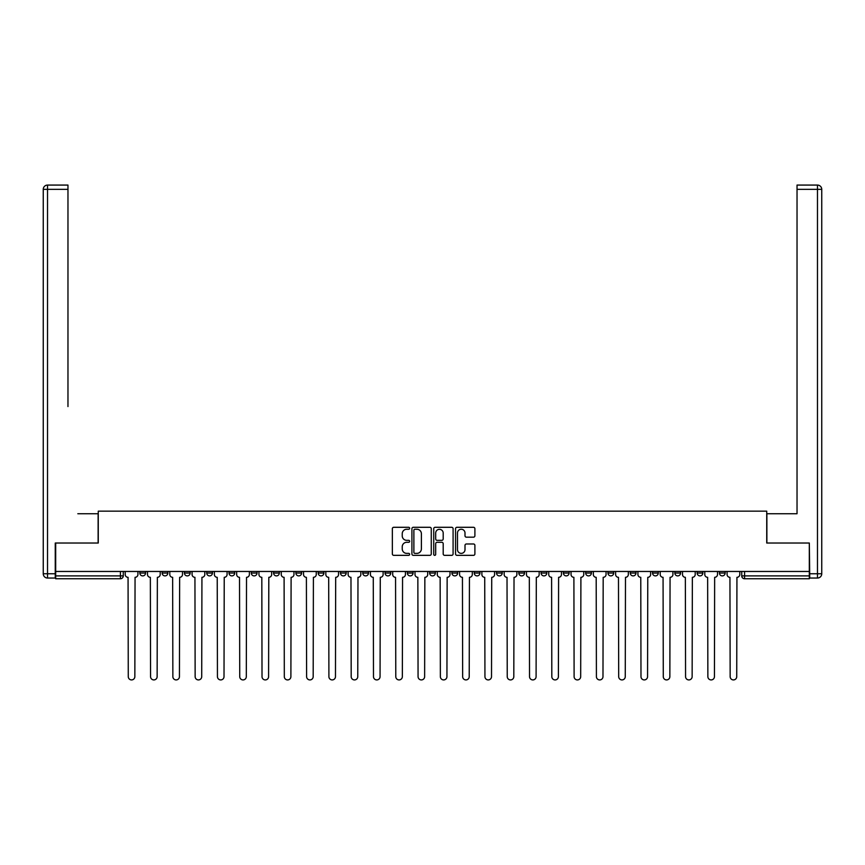 <?xml version="1.0" encoding="UTF-8"?>
<svg xmlns="http://www.w3.org/2000/svg" width="865" height="865" viewBox="0 0 865 865"><rect width="100%" height="100%" fill="white"/><g stroke="black" fill="none" stroke-linecap="round" stroke-linejoin="round"><path stroke-width="1.3" d="M409.642 528.266A0.984 0.984 0 0 0 408.658 527.293L393.748 527.293A1.406 1.406 0 0 0 392.353 528.688L392.353 553.935A1.406 1.406 0 0 0 393.748 555.341L408.658 555.341A0.984 0.984 0 0 0 409.642 554.357A0.984 0.984 0 0 0 408.658 553.373L406.723 553.373A4.487 4.487 0 0 1 402.236 548.886L402.236 546.788A4.487 4.487 0 0 1 406.723 542.301L408.658 542.301A0.984 0.984 0 0 0 409.642 541.317A0.984 0.984 0 0 0 408.658 540.333L406.723 540.333A4.487 4.487 0 0 1 402.236 535.846L402.236 533.737A4.487 4.487 0 0 1 406.723 529.25L408.658 529.25A0.984 0.984 0 0 0 409.642 528.266M719.431 571.462L719.431 573.041L725.151 573.041A2.855 2.855 0 0 1 722.297 575.895A2.855 2.855 0 0 1 719.431 573.041L719.431 571.462M585.681 571.462L585.681 573.041L591.401 573.041A2.855 2.855 0 0 1 588.546 575.895A2.855 2.855 0 0 1 585.681 573.041L585.681 571.462M563.396 571.462L563.396 573.041L569.105 573.041A2.855 2.855 0 0 1 566.251 575.895A2.855 2.855 0 0 1 563.396 573.041L563.396 571.462M541.101 571.462L541.101 573.041L546.821 573.041A2.855 2.855 0 0 1 543.955 575.895A2.855 2.855 0 0 1 541.101 573.041L541.101 571.462M496.521 571.462L496.521 573.041L502.23 573.041A2.855 2.855 0 0 1 499.375 575.895A2.855 2.855 0 0 1 496.521 573.041L496.521 571.462M451.93 573.041L451.93 571.462L451.93 573.041A2.855 2.855 0 0 0 454.795 575.895A2.855 2.855 0 0 1 451.93 573.041L457.65 573.041A2.855 2.855 0 0 1 454.795 575.895A2.855 2.855 0 0 0 457.65 573.041L457.65 571.462L457.65 573.041M429.646 573.041L429.646 571.462L429.646 573.041A2.855 2.855 0 0 0 432.5 575.895A2.855 2.855 0 0 1 429.646 573.041L435.355 573.041A2.855 2.855 0 0 1 432.5 575.895M407.35 573.041L407.35 571.462L407.35 573.041A2.855 2.855 0 0 0 410.205 575.895A2.855 2.855 0 0 1 407.35 573.041L413.07 573.041A2.855 2.855 0 0 1 410.205 575.895A2.855 2.855 0 0 0 413.07 573.041L413.07 571.462L413.07 573.041M385.055 571.462L385.055 573.041L390.775 573.041A2.855 2.855 0 0 1 387.92 575.895A2.855 2.855 0 0 1 385.055 573.041L385.055 571.462M362.77 571.462L362.77 573.041L368.479 573.041A2.855 2.855 0 0 1 365.625 575.895A2.855 2.855 0 0 1 362.77 573.041L362.77 571.462M340.475 571.462L340.475 573.041L346.195 573.041A2.855 2.855 0 0 1 343.329 575.895A2.855 2.855 0 0 1 340.475 573.041L340.475 571.462M318.179 573.041L318.179 571.462L318.179 573.041A2.855 2.855 0 0 0 321.045 575.895A2.855 2.855 0 0 1 318.179 573.041L323.899 573.041A2.855 2.855 0 0 1 321.045 575.895M273.599 573.041L273.599 571.462L273.599 573.041A2.855 2.855 0 0 0 276.454 575.895A2.855 2.855 0 0 1 273.599 573.041L279.319 573.041A2.855 2.855 0 0 1 276.454 575.895A2.855 2.855 0 0 0 279.319 573.041L279.319 571.462L279.319 573.041M251.304 573.041L251.304 571.462L251.304 573.041A2.855 2.855 0 0 0 254.169 575.895A2.855 2.855 0 0 1 251.304 573.041L257.024 573.041A2.855 2.855 0 0 1 254.169 575.895A2.855 2.855 0 0 0 257.024 573.041L257.024 571.462L257.024 573.041M229.02 573.041L229.02 571.462L229.02 573.041A2.855 2.855 0 0 0 231.874 575.895A2.855 2.855 0 0 1 229.02 573.041L234.729 573.041A2.855 2.855 0 0 1 231.874 575.895A2.855 2.855 0 0 0 234.729 573.041L234.729 571.462L234.729 573.041M206.724 573.041L206.724 571.462L206.724 573.041A2.855 2.855 0 0 0 209.579 575.895A2.855 2.855 0 0 1 206.724 573.041L212.444 573.041A2.855 2.855 0 0 1 209.579 575.895M184.429 573.041L184.429 571.462L184.429 573.041A2.855 2.855 0 0 0 187.294 575.895A2.855 2.855 0 0 1 184.429 573.041L190.149 573.041A2.855 2.855 0 0 1 187.294 575.895A2.855 2.855 0 0 0 190.149 573.041L190.149 571.462L190.149 573.041M162.144 573.041L162.144 571.462L162.144 573.041A2.855 2.855 0 0 0 164.999 575.895A2.855 2.855 0 0 1 162.144 573.041L167.853 573.041A2.855 2.855 0 0 1 164.999 575.895A2.855 2.855 0 0 0 167.853 573.041L167.853 571.462L167.853 573.041M473.49 537.176A1.406 1.406 0 0 0 474.896 535.77L474.896 528.688A1.406 1.406 0 0 0 473.49 527.293L456.936 527.293A1.406 1.406 0 0 0 455.541 528.688L455.541 553.935A1.406 1.406 0 0 0 456.936 555.341L473.49 555.341A1.406 1.406 0 0 0 474.896 553.935L474.896 545.383A1.406 1.406 0 0 0 473.49 543.977L466.408 543.977A1.406 1.406 0 0 0 465.002 545.383L465.002 549.621A3.752 3.752 0 0 1 461.25 553.373A3.752 3.752 0 0 1 457.499 549.621L457.499 533.002A3.752 3.752 0 0 1 461.25 529.25A3.752 3.752 0 0 1 465.002 533.002L465.002 535.77A1.406 1.406 0 0 0 466.408 537.176L473.49 537.176M58.831 185.078L47.532 185.078L67.967 185.078L58.831 185.078L67.967 185.078L67.967 189.359L47.532 189.359L47.532 573.755L55.252 573.755L55.252 543.025L98.264 543.025L98.264 511.161L766.736 511.161L766.736 543.025L809.316 543.025L809.316 571.462L55.684 571.462L55.684 575.895L123.273 575.895L123.273 571.462L123.273 575.895A2.855 2.855 0 0 1 120.419 578.75L55.684 578.75L55.684 575.895M55.684 543.025L55.684 571.462M431.267 528.688A1.406 1.406 0 0 0 429.873 527.293L413.319 527.293A1.406 1.406 0 0 0 411.913 528.688L411.913 553.935A1.406 1.406 0 0 0 413.319 555.341L429.873 555.341A1.406 1.406 0 0 0 431.267 553.935L431.267 528.688M435.127 527.293L451.681 527.293A1.406 1.406 0 0 1 453.087 528.688L453.087 553.935A1.406 1.406 0 0 1 451.681 555.341L444.599 555.341A1.406 1.406 0 0 1 443.194 553.935L443.194 543.696A1.406 1.406 0 0 0 441.788 542.301L437.095 542.301A1.406 1.406 0 0 0 435.69 543.696L435.69 554.357A0.984 0.984 0 0 1 434.706 555.341A0.984 0.984 0 0 1 433.733 554.357L433.733 528.688A1.406 1.406 0 0 1 435.127 527.293M741.727 571.462L741.727 575.895L809.316 575.895L809.316 578.75L744.581 578.75A2.855 2.855 0 0 1 741.727 575.895L741.727 571.462M809.316 571.462L809.316 575.895M725.151 571.462L725.151 573.041L725.151 571.462M702.856 571.462L702.856 573.041A2.855 2.855 0 0 1 700.001 575.895A2.855 2.855 0 0 1 697.147 573.041L702.856 573.041M697.147 571.462L697.147 573.041M680.571 571.462L680.571 573.041A2.855 2.855 0 0 1 677.706 575.895A2.855 2.855 0 0 1 674.851 573.041L680.571 573.041M674.851 571.462L674.851 573.041M658.276 571.462L658.276 573.041A2.855 2.855 0 0 1 655.421 575.895A2.855 2.855 0 0 1 652.556 573.041L658.276 573.041M652.556 571.462L652.556 573.041M635.98 571.462L635.98 573.041A2.855 2.855 0 0 1 633.126 575.895A2.855 2.855 0 0 1 630.271 573.041L635.98 573.041M630.271 571.462L630.271 573.041M613.696 571.462L613.696 573.041A2.855 2.855 0 0 1 610.831 575.895A2.855 2.855 0 0 1 607.976 573.041L613.696 573.041M607.976 571.462L607.976 573.041M591.401 571.462L591.401 573.041A2.855 2.855 0 0 1 588.546 575.895M569.105 571.462L569.105 573.041M546.821 573.041L546.821 571.462L546.821 573.041A2.855 2.855 0 0 1 543.955 575.895M524.525 571.462L524.525 573.041A2.855 2.855 0 0 1 521.671 575.895A2.855 2.855 0 0 1 518.805 573.041A2.855 2.855 0 0 0 521.671 575.895A2.855 2.855 0 0 0 524.525 573.041L518.805 573.041L518.805 571.462M502.23 573.041L502.23 571.462L502.23 573.041A2.855 2.855 0 0 1 499.375 575.895M479.945 571.462L479.945 573.041A2.855 2.855 0 0 1 477.08 575.895A2.855 2.855 0 0 1 474.225 573.041A2.855 2.855 0 0 0 477.08 575.895M474.225 571.462L474.225 573.041L479.945 573.041M435.355 571.462L435.355 573.041L435.355 571.462M390.775 573.041L390.775 571.462L390.775 573.041A2.855 2.855 0 0 1 387.92 575.895M368.479 573.041L368.479 571.462L368.479 573.041A2.855 2.855 0 0 1 365.625 575.895M346.195 573.041L346.195 571.462L346.195 573.041A2.855 2.855 0 0 1 343.329 575.895M323.899 571.462L323.899 573.041L323.899 571.462M301.604 573.041L301.604 571.462L301.604 573.041A2.855 2.855 0 0 1 298.749 575.895A2.855 2.855 0 0 1 295.895 573.041L301.604 573.041A2.855 2.855 0 0 1 298.749 575.895M295.895 571.462L295.895 573.041M212.444 571.462L212.444 573.041L212.444 571.462M145.569 571.462L145.569 573.041A2.855 2.855 0 0 1 142.703 575.895A2.855 2.855 0 0 1 139.849 573.041A2.855 2.855 0 0 0 142.703 575.895A2.855 2.855 0 0 0 145.569 573.041L145.569 571.462M139.849 571.462L139.849 573.041L145.569 573.041M120.419 571.462L120.419 578.75A2.855 2.855 0 0 0 123.273 575.895M414.865 529.25A0.984 0.984 0 0 0 413.881 530.234L413.881 552.4A0.984 0.984 0 0 0 414.865 553.373L416.898 553.373A4.487 4.487 0 0 0 421.385 548.886L421.385 533.737A4.487 4.487 0 0 0 416.898 529.25L414.865 529.25M443.194 533.078A3.752 3.752 0 0 0 439.442 529.326A3.752 3.752 0 0 0 435.69 533.078L435.69 538.927A1.406 1.406 0 0 0 437.095 540.333L441.788 540.333A1.406 1.406 0 0 0 443.194 538.927L443.194 533.078M125.198 571.462L125.198 574.468A2.855 2.855 0 0 0 128.063 577.323L128.269 676.635A3.287 3.287 0 0 0 131.556 679.922A3.287 3.287 0 0 0 134.843 676.635L135.059 577.323A2.855 2.855 0 0 0 137.924 574.468L137.924 571.462M147.493 571.462L147.493 574.468A2.855 2.855 0 0 0 150.348 577.323L150.564 676.635A3.287 3.287 0 0 0 153.851 679.922A3.287 3.287 0 0 0 157.138 676.635L157.354 577.323A2.855 2.855 0 0 0 160.209 574.468L160.209 571.462M169.789 571.462L169.789 574.468A2.855 2.855 0 0 0 172.643 577.323L172.859 676.635A3.287 3.287 0 0 0 176.146 679.922A3.287 3.287 0 0 0 179.433 676.635L179.65 577.323A2.855 2.855 0 0 0 182.504 574.468L182.504 571.462M98.123 543.025L98.123 513.734L77.828 513.734M67.967 189.359L67.967 406.561M55.252 573.755L55.252 578.036L47.532 578.036A4.282 4.282 0 0 1 43.25 573.755L43.25 189.359A4.282 4.282 0 0 1 47.532 185.078A4.282 4.282 0 0 0 43.25 189.359A4.282 4.282 0 0 1 47.532 185.078A4.282 4.282 0 0 0 43.25 189.359L47.532 189.359L47.532 185.078M787.172 513.734L797.033 513.734L797.033 185.078L817.468 185.078L797.033 185.078M766.877 543.025L766.877 513.734L797.033 513.734L797.033 406.561M809.748 573.755L817.468 573.755L817.468 189.359L821.75 189.359A4.282 4.282 0 0 0 817.468 185.078A4.282 4.282 0 0 1 821.75 189.359L821.75 573.755A4.282 4.282 0 0 1 817.468 578.036L809.748 578.036L809.316 543.025M192.073 571.462L192.073 574.468A2.855 2.855 0 0 0 194.939 577.323L195.144 676.635A3.287 3.287 0 0 0 198.431 679.922A3.287 3.287 0 0 0 201.718 676.635L201.934 577.323A2.855 2.855 0 0 0 204.8 574.468L204.8 571.462M214.369 571.462L214.369 574.468A2.855 2.855 0 0 0 217.223 577.323L217.439 676.635A3.287 3.287 0 0 0 220.726 679.922A3.287 3.287 0 0 0 224.013 676.635L224.23 577.323A2.855 2.855 0 0 0 227.084 574.468L227.084 571.462M236.664 571.462L236.664 574.468A2.855 2.855 0 0 0 239.519 577.323L239.735 676.635A3.287 3.287 0 0 0 243.022 679.922A3.287 3.287 0 0 0 246.309 676.635L246.525 577.323A2.855 2.855 0 0 0 249.38 574.468L249.38 571.462M258.949 571.462L258.949 574.468A2.855 2.855 0 0 0 261.814 577.323L262.019 676.635A3.287 3.287 0 0 0 265.306 679.922A3.287 3.287 0 0 0 268.593 676.635L268.81 577.323A2.855 2.855 0 0 0 271.675 574.468L271.675 571.462M281.244 571.462L281.244 574.468A2.855 2.855 0 0 0 284.098 577.323L284.315 676.635A3.287 3.287 0 0 0 287.602 679.922A3.287 3.287 0 0 0 290.889 676.635L291.105 577.323A2.855 2.855 0 0 0 293.959 574.468L293.959 571.462M303.539 571.462L303.539 574.468A2.855 2.855 0 0 0 306.394 577.323L306.61 676.635A3.287 3.287 0 0 0 309.897 679.922A3.287 3.287 0 0 0 313.184 676.635L313.4 577.323A2.855 2.855 0 0 0 316.255 574.468L316.255 571.462M325.824 571.462L325.824 574.468A2.855 2.855 0 0 0 328.689 577.323L328.905 676.635A3.287 3.287 0 0 0 332.182 679.922A3.287 3.287 0 0 0 335.469 676.635L335.685 577.323A2.855 2.855 0 0 0 338.55 574.468L338.55 571.462M348.119 571.462L348.119 574.468A2.855 2.855 0 0 0 350.974 577.323L351.19 676.635A3.287 3.287 0 0 0 354.477 679.922A3.287 3.287 0 0 0 357.764 676.635L357.98 577.323A2.855 2.855 0 0 0 360.835 574.468L360.835 571.462M370.415 571.462L370.415 574.468A2.855 2.855 0 0 0 373.269 577.323L373.485 676.635A3.287 3.287 0 0 0 376.772 679.922A3.287 3.287 0 0 0 380.059 676.635L380.276 577.323A2.855 2.855 0 0 0 383.13 574.468L383.13 571.462M392.699 571.462L392.699 574.468A2.855 2.855 0 0 0 395.565 577.323L395.781 676.635A3.287 3.287 0 0 0 399.057 679.922A3.287 3.287 0 0 0 402.344 676.635L402.56 577.323A2.855 2.855 0 0 0 405.425 574.468L405.425 571.462M414.995 571.462L414.995 574.468A2.855 2.855 0 0 0 417.849 577.323L418.065 676.635A3.287 3.287 0 0 0 421.352 679.922A3.287 3.287 0 0 0 424.639 676.635L424.856 577.323A2.855 2.855 0 0 0 427.71 574.468L427.71 571.462M437.29 571.462L437.29 574.468A2.855 2.855 0 0 0 440.144 577.323L440.361 676.635A3.287 3.287 0 0 0 443.648 679.922A3.287 3.287 0 0 0 446.935 676.635L447.151 577.323A2.855 2.855 0 0 0 450.005 574.468L450.005 571.462M459.575 571.462L459.575 574.468A2.855 2.855 0 0 0 462.44 577.323L462.656 676.635A3.287 3.287 0 0 0 465.943 679.922A3.287 3.287 0 0 0 469.219 676.635L469.436 577.323A2.855 2.855 0 0 0 472.301 574.468L472.301 571.462M481.87 571.462L481.87 574.468A2.855 2.855 0 0 0 484.724 577.323L484.941 676.635A3.287 3.287 0 0 0 488.228 679.922A3.287 3.287 0 0 0 491.515 676.635L491.731 577.323A2.855 2.855 0 0 0 494.585 574.468L494.585 571.462M504.165 571.462L504.165 574.468A2.855 2.855 0 0 0 507.02 577.323L507.236 676.635A3.287 3.287 0 0 0 510.523 679.922A3.287 3.287 0 0 0 513.81 676.635L514.026 577.323A2.855 2.855 0 0 0 516.881 574.468L516.881 571.462M526.45 571.462L526.45 574.468A2.855 2.855 0 0 0 529.315 577.323L529.531 676.635A3.287 3.287 0 0 0 532.818 679.922A3.287 3.287 0 0 0 536.095 676.635L536.311 577.323A2.855 2.855 0 0 0 539.176 574.468L539.176 571.462M548.745 571.462L548.745 574.468A2.855 2.855 0 0 0 551.6 577.323L551.816 676.635A3.287 3.287 0 0 0 555.103 679.922A3.287 3.287 0 0 0 558.39 676.635L558.606 577.323A2.855 2.855 0 0 0 561.461 574.468L561.461 571.462M571.041 571.462L571.041 574.468A2.855 2.855 0 0 0 573.895 577.323L574.111 676.635A3.287 3.287 0 0 0 577.398 679.922A3.287 3.287 0 0 0 580.685 676.635L580.902 577.323A2.855 2.855 0 0 0 583.756 574.468L583.756 571.462M593.325 571.462L593.325 574.468A2.855 2.855 0 0 0 596.19 577.323L596.407 676.635A3.287 3.287 0 0 0 599.694 679.922A3.287 3.287 0 0 0 602.981 676.635L603.186 577.323A2.855 2.855 0 0 0 606.051 574.468L606.051 571.462M615.62 571.462L615.62 574.468A2.855 2.855 0 0 0 618.475 577.323L618.691 676.635A3.287 3.287 0 0 0 621.978 679.922A3.287 3.287 0 0 0 625.265 676.635L625.482 577.323A2.855 2.855 0 0 0 628.336 574.468L628.336 571.462M637.916 571.462L637.916 574.468A2.855 2.855 0 0 0 640.77 577.323L640.987 676.635A3.287 3.287 0 0 0 644.274 679.922A3.287 3.287 0 0 0 647.561 676.635L647.777 577.323A2.855 2.855 0 0 0 650.631 574.468L650.631 571.462M660.2 571.462L660.2 574.468A2.855 2.855 0 0 0 663.066 577.323L663.282 676.635A3.287 3.287 0 0 0 666.569 679.922A3.287 3.287 0 0 0 669.856 676.635L670.061 577.323A2.855 2.855 0 0 0 672.927 574.468L672.927 571.462M682.496 571.462L682.496 574.468A2.855 2.855 0 0 0 685.35 577.323L685.567 676.635A3.287 3.287 0 0 0 688.854 679.922A3.287 3.287 0 0 0 692.141 676.635L692.357 577.323A2.855 2.855 0 0 0 695.211 574.468L695.211 571.462M704.791 571.462L704.791 574.468A2.855 2.855 0 0 0 707.646 577.323L707.862 676.635A3.287 3.287 0 0 0 711.149 679.922A3.287 3.287 0 0 0 714.436 676.635L714.652 577.323A2.855 2.855 0 0 0 717.507 574.468L717.507 571.462M727.076 571.462L727.076 574.468A2.855 2.855 0 0 0 729.941 577.323L730.157 676.635A3.287 3.287 0 0 0 733.444 679.922A3.287 3.287 0 0 0 736.731 676.635L736.937 577.323A2.855 2.855 0 0 0 739.802 574.468L739.802 571.462M744.581 571.462L744.581 578.75M47.532 578.036L47.532 573.755L43.25 573.755M817.468 185.078L817.468 189.359L797.033 189.359M821.75 573.755L817.468 573.755L817.468 578.036"/></g></svg>
